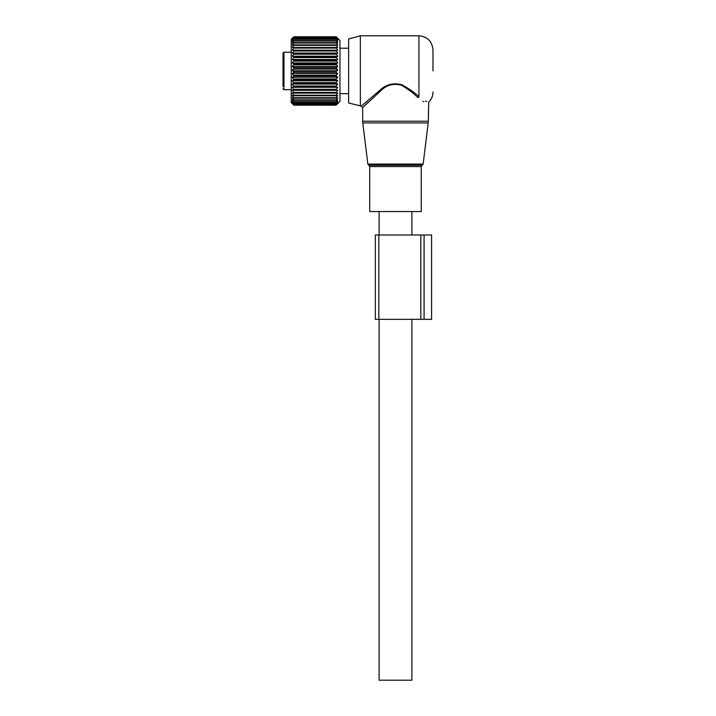 <?xml version="1.0" encoding="UTF-8"?>
<svg xmlns="http://www.w3.org/2000/svg" width="716" height="716" viewBox="0 0 716 716"><rect width="100%" height="100%" fill="white"/><g stroke="black" fill="none" stroke-linecap="round" stroke-linejoin="round"><path stroke-width="1.07" d="M421.268 211.542L369.716 211.542L369.716 166.551L421.268 166.551L421.268 211.542M432.983 70.947L432.983 49.86C432.151 41.322 427.461 36.632 418.923 35.8L418.923 96.66C431.65 104.473 431.65 104.473 418.923 96.66C414.206 92.248 408.433 88.247 401.613 84.658C392.86 82.573 385.351 84.685 379.086 91.004L379.766 91.8L362.69 107.498L362.69 121.228L428.302 121.228L428.195 122.937L362.788 122.937L362.69 121.228M360.345 106.102L360.345 35.8L348.629 38.941L348.629 102.961L361.285 106.102L379.086 91.004M368.078 102.307L364.238 105.995M422.905 101.269L423.738 101.699M418.923 96.66L417.965 97.689C431.381 105.565 431.381 105.565 417.965 97.689C413.436 93.098 407.905 88.936 401.363 85.213C392.968 83.029 385.763 85.231 379.766 91.8M425.456 101.081L426.727 101.6M411.897 319.336L411.897 680.2L379.086 680.2L379.086 319.336M283.017 64.386L283.017 72.755M283.017 88.757L283.957 89.697L283.957 52.205L283.017 53.136L283.017 86.421M337.692 38.422L336.207 37.142L337.728 39.049L336.207 37.921L337.728 40.033L336.207 39.103L337.728 41.385L336.207 40.678L337.728 43.103L336.207 42.611L337.728 45.153L336.207 44.893L337.728 47.516L336.207 47.489L337.728 50.165L336.207 50.371L337.728 53.073L336.207 53.503L337.728 56.188L336.207 56.85L337.728 59.491L336.207 60.359L337.728 62.927L336.207 64.001L337.728 66.463L336.207 67.734L337.728 70.052L336.207 71.502L336.207 72.289L337.728 73.65L336.207 75.261L336.207 76.039L337.728 77.212L336.207 78.966L336.207 79.727L337.728 80.711L336.207 82.573L336.207 83.316L337.728 84.076L336.207 86.045L336.207 86.743L337.728 87.289L336.207 89.33L336.207 89.992L337.728 90.306L336.207 92.999L337.728 93.089L292.271 93.089L293.793 95.192L293.793 95.747L292.271 95.604L293.793 97.707L293.793 98.19L292.271 97.815L293.793 99.882L292.271 99.694L293.793 101.717L292.271 101.233L293.793 103.435L292.271 102.406L293.793 104.42L292.271 103.194L293.793 104.992L292.271 103.587L293.793 105.163L291.215 102.585L291.215 39.317L293.793 36.811L292.307 38.422M337.728 93.089L336.207 95.192L336.207 95.747L337.728 95.604L336.207 97.707L336.207 98.19L337.728 97.815L336.207 99.882L337.728 99.694L336.207 101.717L337.728 101.233L336.207 103.435L337.728 102.406L336.207 104.42L337.728 103.194L336.207 104.992L337.728 103.587L336.207 105.163L339.957 101.412L339.957 40.49L336.207 36.767L293.793 36.767M337.728 38.458L336.207 36.767M336.207 37.921L293.793 37.921L292.307 39.004M336.207 39.103L293.793 39.103L292.307 39.989M336.207 40.678L293.793 40.678L292.307 41.34M292.271 93.089L293.793 92.999L292.271 90.306L293.793 89.992L292.271 87.289L293.793 86.743L292.271 84.076L293.793 83.316L292.271 80.711L293.793 79.727L292.271 77.212L293.793 76.039L292.271 73.65L293.793 72.289L292.271 70.052L293.793 68.521L293.793 67.734L292.271 66.463L293.793 64.78L293.793 64.001L292.271 62.927L293.793 61.111L293.793 60.359L292.271 59.491L293.793 57.566L293.793 56.85L292.271 56.188L293.793 54.183L293.793 53.503L292.271 53.073L293.793 51.006L293.793 50.371L292.271 50.165L293.793 48.07L293.793 47.489L292.271 47.516L293.793 45.412L293.793 44.893L292.271 45.153L293.793 43.058L292.271 43.103L293.793 40.678M292.271 41.385L293.793 39.103M292.271 40.033L293.793 37.921M292.271 39.049L293.793 37.268L292.271 38.458M336.207 36.811L293.793 36.811M336.207 37.268L293.793 37.268M336.207 37.142L293.793 37.142M336.207 38.136L293.793 38.136M336.207 39.407L293.793 39.407M336.207 41.054L293.793 41.054M336.207 42.611L293.793 42.611M336.207 43.058L293.793 43.058M336.207 44.893L293.793 44.893M336.207 45.412L293.793 45.412M336.207 47.489L293.793 47.489M336.207 48.07L293.793 48.07M337.728 50.165L292.271 50.165M336.207 50.371L293.793 50.371M336.207 51.006L293.793 51.006M337.728 53.073L292.271 53.073M336.207 53.503L293.793 53.503M336.207 54.183L293.793 54.183M337.728 56.188L292.271 56.188M336.207 56.85L293.793 56.85M336.207 57.566L293.793 57.566M337.728 59.491L292.271 59.491M336.207 60.359L293.793 60.359M336.207 61.111L293.793 61.111M337.728 62.927L292.271 62.927M336.207 64.001L293.793 64.001M336.207 64.78L293.793 64.78M337.728 66.463L292.271 66.463M336.207 67.734L293.793 67.734M336.207 68.521L293.793 68.521M337.728 70.052L292.271 70.052M336.207 71.502L293.793 71.502M336.207 72.289L293.793 72.289M337.728 73.65L292.271 73.65M336.207 75.261L293.793 75.261M336.207 76.039L293.793 76.039M337.728 77.212L292.271 77.212M336.207 78.966L293.793 78.966M336.207 79.727L293.793 79.727M337.728 80.711L292.271 80.711M336.207 82.573L293.793 82.573M336.207 83.316L293.793 83.316M337.728 84.076L292.271 84.076M336.207 86.045L293.793 86.045M336.207 86.743L293.793 86.743M337.728 87.289L292.271 87.289M336.207 89.33L293.793 89.33M336.207 89.992L293.793 89.992M337.728 90.306L292.271 90.306M336.207 92.391L293.793 92.391M336.207 92.999L293.793 92.999M336.207 95.192L293.793 95.192M336.207 95.747L293.793 95.747M336.207 97.707L293.793 97.707M336.207 98.19L293.793 98.19M336.207 99.882L293.793 99.882M336.207 100.303L293.793 100.303M336.207 105.163L293.793 105.163L336.207 105.163M336.207 101.717L293.793 101.717M336.207 102.057L293.793 102.057M336.207 103.176L293.793 103.176M336.207 103.435L293.793 103.435M336.207 104.241L293.793 104.241M336.207 104.42L293.793 104.42M336.207 104.912L293.793 104.912M336.207 104.992L293.793 104.992M339.957 94.145A2.112 2.112 0 0 0 340.467 93.671L339.957 93.608M348.629 48.223L340.467 48.223A2.112 2.112 0 0 0 339.957 47.757A2.112 2.112 0 0 1 340.467 48.232L339.957 48.294M375.336 234.982L375.336 319.336L375.336 234.982L420.811 234.982L420.811 319.336L378.827 319.336L378.827 234.982M375.336 319.336L378.827 319.336M420.811 319.336L424.078 319.336L424.078 234.982L420.811 234.982M424.078 319.336L431.578 319.336L431.578 234.982L424.078 234.982M423.147 164.071L422.207 165.226L368.776 165.226L367.845 164.071L423.147 164.071L428.195 122.937M367.845 164.071L362.788 122.937M422.207 165.226L421.268 166.551M368.776 165.226L369.716 166.551M360.345 35.8L418.923 35.8M432.983 92.042C432.92 95.971 431.506 99.336 428.723 102.12L428.302 121.228M361.285 106.093L362.69 107.498M411.897 211.542L411.897 234.982M379.086 211.542L379.086 234.982M283.957 52.205L291.215 52.205M283.957 89.697L291.215 89.697M340.467 93.68L348.629 93.68"/></g></svg>
